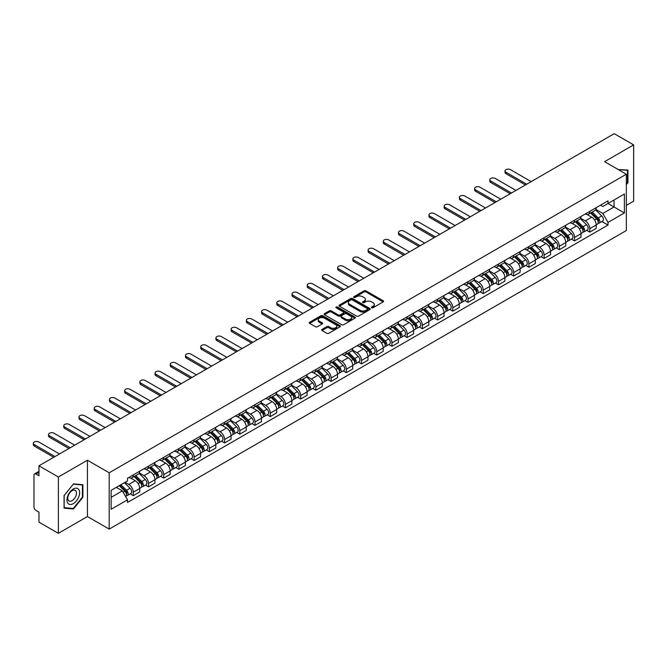 <?xml version="1.0" encoding="UTF-8"?>
<svg xmlns="http://www.w3.org/2000/svg" width="667" height="667" viewBox="0 0 667 667"><rect width="100%" height="100%" fill="white"/><g stroke="black" fill="none" stroke-linecap="round" stroke-linejoin="round"><path stroke-width="1" d="M371.694 307.754A0.95 0.55 0 0 0 373.028 307.754L383.2 301.876A1.351 0.784 0 0 0 383.6 301.326A1.351 0.784 0 0 0 383.2 300.775L365.966 290.829A1.351 0.784 0 0 0 364.057 290.829L353.885 296.698A0.95 0.55 0 0 0 355.219 297.474L356.537 296.715A4.335 2.501 0 0 1 362.665 296.715L364.107 297.54A4.335 2.501 0 0 1 365.374 299.308A4.335 2.501 0 0 1 364.107 301.075L362.79 301.834A0.95 0.55 0 0 0 364.124 302.61L365.441 301.851A4.335 2.501 0 0 1 371.569 301.851L373.003 302.685A4.335 2.501 0 0 1 374.279 304.452A4.335 2.501 0 0 1 373.003 306.22L371.694 306.978A0.95 0.55 0 0 0 371.694 307.754L371.694 306.978M322.028 329.406A1.351 0.784 0 0 0 321.627 329.957A1.351 0.784 0 0 0 322.028 330.515L326.863 333.3A1.351 0.784 0 0 0 328.773 333.3L340.07 326.78A1.351 0.784 0 0 0 340.47 326.23A1.351 0.784 0 0 0 340.07 325.679L322.836 315.724A1.351 0.784 0 0 0 320.927 315.724L309.63 322.253A1.351 0.784 0 0 0 309.23 322.803A1.351 0.784 0 0 0 309.63 323.353L315.466 326.73A1.351 0.784 0 0 0 317.384 326.73L322.219 323.937A1.351 0.784 0 0 0 322.611 323.378A1.351 0.784 0 0 0 322.219 322.828L319.318 321.161A3.618 2.093 0 0 1 318.259 319.676A3.618 2.093 0 0 1 320.493 317.75A3.618 2.093 0 0 1 324.445 318.201L335.784 324.754A3.618 2.093 0 0 1 336.852 326.23A3.618 2.093 0 0 1 334.609 328.164A3.618 2.093 0 0 1 330.665 327.705L328.773 326.613A1.351 0.784 0 0 0 326.863 326.613L322.028 329.406L322.028 330.515M109.188 472.786L87.435 460.23L58.371 477.013L38.961 465.808L614.24 133.675L633.65 144.881L604.585 161.664L626.338 174.22L109.188 472.786L109.188 529.106L626.338 230.532L626.338 174.22M356.637 316.116A1.351 0.784 0 0 0 358.554 316.116L369.851 309.588A1.351 0.784 0 0 0 370.243 309.038A1.351 0.784 0 0 0 369.851 308.488L352.618 298.533A1.351 0.784 0 0 0 350.7 298.533L339.403 305.061A1.351 0.784 0 0 0 339.003 305.611A1.351 0.784 0 0 0 339.403 306.161L356.637 316.116M336.476 307.954A0.95 0.55 0 0 1 337.435 308.087L337.435 306.962L354.961 317.083A1.351 0.784 0 0 1 355.353 317.634A1.351 0.784 0 0 1 354.961 318.184L343.663 324.712A1.351 0.784 0 0 1 341.746 324.712L324.512 314.757L324.512 313.657A1.351 0.784 0 0 0 324.12 314.207A1.351 0.784 0 0 0 324.512 314.757M324.512 313.657L329.348 310.864A1.351 0.784 0 0 1 331.266 310.864L338.252 314.899A1.351 0.784 0 0 0 340.17 314.899L343.372 313.048A1.351 0.784 0 0 0 343.772 312.49A1.351 0.784 0 0 0 343.372 311.939L336.101 307.737A0.95 0.55 0 0 1 337.435 306.962M58.371 477.013L58.371 533.325L38.961 522.119L38.961 512.156L35.935 510.405A2.76 1.592 -120 0 1 33.984 507.028L33.984 475.154A2.76 1.592 -120 0 1 34.559 473.895L38.961 471.352M626.338 205.419L633.65 201.192L633.65 144.881M58.371 533.325L87.435 516.55L109.188 529.106M38.961 465.808L38.961 475.771L35.935 474.029A2.76 1.592 -120 0 0 34.559 473.895M589.761 211.389A6.345 3.66 60 0 1 588.444 214.232L594.881 210.514A6.345 3.66 -120 0 0 596.198 207.67M580.623 218.217L585.267 220.902A6.345 3.66 60 0 1 589.761 228.673L596.198 224.954A6.345 3.66 -120 0 0 591.712 217.184L587.102 214.524M596.198 224.954L596.198 228.389L589.761 232.108L586.668 230.323M588.444 214.232A6.345 3.66 60 0 1 585.318 213.949M589.761 228.673L589.761 232.108M574.545 220.168A6.345 3.66 60 0 1 573.228 223.02L579.665 219.301A6.345 3.66 -120 0 0 580.982 216.45M571.452 239.111L574.545 240.895L580.982 237.177L580.982 233.742A6.345 3.66 -120 0 0 576.496 225.971L571.886 223.312M573.228 223.02A6.345 3.66 60 0 1 570.102 222.728M565.408 227.005L570.052 229.69A6.345 3.66 60 0 1 574.545 237.46L574.545 240.895M559.33 228.956A6.345 3.66 60 0 1 558.012 231.799L564.449 228.089A6.345 3.66 -120 0 0 565.766 225.238M556.236 247.899L559.33 249.675L565.766 245.965L565.766 242.53A6.345 3.66 -120 0 0 561.281 234.759L556.67 232.091M558.012 231.799A6.345 3.66 60 0 1 554.886 231.516M550.192 235.785L554.836 238.469A6.345 3.66 60 0 1 559.33 246.24L559.33 249.675M544.114 237.744A6.345 3.66 60 0 1 542.796 240.587L549.233 236.868A6.345 3.66 -120 0 0 550.55 234.025M541.02 256.678L544.114 258.462L550.55 254.744L550.55 251.309A6.345 3.66 -120 0 0 546.065 243.538L541.454 240.879M542.796 240.587A6.345 3.66 60 0 1 539.67 240.303M534.976 244.572L539.62 247.257A6.345 3.66 60 0 1 544.114 255.027L544.114 258.462M528.898 246.523A6.345 3.66 60 0 1 527.58 249.375L534.017 245.656A6.345 3.66 -120 0 0 535.334 242.805M525.804 265.466L528.898 267.25L535.334 263.532L535.334 260.097A6.345 3.66 -120 0 0 530.849 252.326L526.238 249.666M527.58 249.375A6.345 3.66 60 0 1 524.454 249.083M519.76 253.36L524.404 256.045A6.345 3.66 60 0 1 528.898 263.815L528.898 267.25M513.682 255.311A6.345 3.66 60 0 1 512.364 258.154L518.801 254.444A6.345 3.66 -120 0 0 520.118 251.592M510.588 274.254L513.682 276.03L520.118 272.319L520.118 268.884A6.345 3.66 -120 0 0 515.633 261.105L511.022 258.446M512.364 258.154A6.345 3.66 60 0 1 509.238 257.871M504.544 262.139L509.188 264.824A6.345 3.66 60 0 1 513.682 272.595L513.682 276.03M498.466 264.09A6.345 3.66 60 0 1 497.148 266.942L503.585 263.223A6.345 3.66 -120 0 0 504.902 260.38M495.373 283.033L498.466 284.817L504.902 281.099L504.902 277.664A6.345 3.66 -120 0 0 500.417 269.893L495.806 267.234M497.148 266.942A6.345 3.66 60 0 1 494.022 266.658M489.328 270.927L493.972 273.612A6.345 3.66 60 0 1 498.466 281.382L498.466 284.817M483.25 272.878A6.345 3.66 60 0 1 481.933 275.729L488.369 272.011A6.345 3.66 -120 0 0 489.686 269.16M480.157 291.821L483.25 293.605L489.686 289.887L489.686 286.451A6.345 3.66 -120 0 0 485.201 278.681L480.59 276.021M481.933 275.729A6.345 3.66 60 0 1 478.806 275.438M474.112 279.715L478.756 282.399A6.345 3.66 60 0 1 483.25 290.17L483.25 293.605M468.034 281.666A6.345 3.66 60 0 1 466.717 284.509L473.153 280.799A6.345 3.66 -120 0 0 474.47 277.947M464.941 300.609L468.034 302.384L474.47 298.674L474.47 295.239A6.345 3.66 -120 0 0 469.985 287.46L465.374 284.801M466.717 284.509A6.345 3.66 60 0 1 463.59 284.225M458.896 288.494L463.54 291.179A6.345 3.66 60 0 1 468.034 298.949L468.034 302.384M452.818 290.445A6.345 3.66 60 0 1 451.501 293.297L457.937 289.578A6.345 3.66 -120 0 0 459.255 286.735M449.725 309.388L452.818 311.172L459.255 307.454L459.255 304.019A6.345 3.66 -120 0 0 454.769 296.248L450.158 293.588M451.501 293.297A6.345 3.66 60 0 1 448.374 293.013M443.68 297.282L448.324 299.967A6.345 3.66 60 0 1 452.818 307.737L452.818 311.172M437.602 299.233A6.345 3.66 60 0 1 436.285 302.084L442.721 298.366A6.345 3.66 -120 0 0 444.039 295.514M434.509 318.176L437.602 319.96L444.039 316.241L444.039 312.806A6.345 3.66 -120 0 0 439.553 305.036L434.942 302.376M436.285 302.084A6.345 3.66 60 0 1 433.158 301.792M428.464 306.07L433.108 308.754A6.345 3.66 60 0 1 437.602 316.525L437.602 319.96M422.386 308.021A6.345 3.66 60 0 1 421.069 310.864L427.505 307.153A6.345 3.66 -120 0 0 428.823 304.302M419.293 326.963L422.386 328.739L428.823 325.029L428.823 321.594A6.345 3.66 -120 0 0 424.337 313.815L419.726 311.155M421.069 310.864A6.345 3.66 60 0 1 417.942 310.58M413.248 314.849L417.892 317.534A6.345 3.66 60 0 1 422.386 325.304L422.386 328.739M407.17 316.8A6.345 3.66 60 0 1 405.853 319.651L412.289 315.933A6.345 3.66 -120 0 0 413.607 313.09M404.077 335.743L407.17 337.527L413.607 333.808L413.607 330.373A6.345 3.66 -120 0 0 409.121 322.603L404.51 319.943M405.853 319.651A6.345 3.66 60 0 1 402.726 319.368M398.032 323.637L402.676 326.321A6.345 3.66 60 0 1 407.17 334.092L407.17 337.527M391.954 325.588A6.345 3.66 60 0 1 390.637 328.439L397.073 324.721A6.345 3.66 -120 0 0 398.391 321.869M388.861 344.531L391.954 346.315L398.391 342.596L398.391 339.161A6.345 3.66 -120 0 0 393.905 331.391L389.295 328.731M390.637 328.439A6.345 3.66 60 0 1 387.51 328.147M382.816 332.424L387.46 335.109A6.345 3.66 60 0 1 391.954 342.88L391.954 346.315M376.738 334.375A6.345 3.66 60 0 1 375.421 337.219L381.858 333.508A6.345 3.66 -120 0 0 383.175 330.657M373.645 353.318L376.738 355.094L383.175 351.376L383.175 347.941A6.345 3.66 -120 0 0 378.689 340.17L374.079 337.51M375.421 337.219A6.345 3.66 60 0 1 372.294 336.935M367.6 341.204L372.244 343.889A6.345 3.66 60 0 1 376.738 351.659L376.738 355.094M361.522 343.155A6.345 3.66 60 0 1 360.205 346.006L366.642 342.288A6.345 3.66 -120 0 0 367.959 339.445M358.429 362.098L361.522 363.882L367.959 360.163L367.959 356.728A6.345 3.66 -120 0 0 363.473 348.958L358.863 346.298M360.205 346.006A6.345 3.66 60 0 1 357.078 345.723M352.384 349.992L357.028 352.676A6.345 3.66 60 0 1 361.522 360.447L361.522 363.882M346.306 351.943A6.345 3.66 60 0 1 344.989 354.794L351.426 351.075A6.345 3.66 -120 0 0 352.743 348.224M343.213 370.885L346.306 372.67L352.743 368.951L352.743 365.516A6.345 3.66 -120 0 0 348.257 357.745L343.647 355.086M344.989 354.794A6.345 3.66 60 0 1 341.863 354.502M337.168 358.771L341.812 361.456A6.345 3.66 60 0 1 346.306 369.235L346.306 372.67M331.09 360.73A6.345 3.66 60 0 1 329.773 363.573L336.21 359.855A6.345 3.66 -120 0 0 337.527 357.012M327.997 379.665L331.09 381.449L337.527 377.73L337.527 374.295A6.345 3.66 -120 0 0 333.041 366.525L328.431 363.865M329.773 363.573A6.345 3.66 60 0 1 326.647 363.29M321.953 367.559L326.597 370.243A6.345 3.66 60 0 1 331.09 378.014L331.09 381.449M315.875 369.51A6.345 3.66 60 0 1 314.557 372.361L320.994 368.643A6.345 3.66 -120 0 0 322.311 365.799M312.781 388.452L315.875 390.237L322.311 386.518L322.311 383.083A6.345 3.66 -120 0 0 317.825 375.313L313.215 372.653M314.557 372.361A6.345 3.66 60 0 1 311.431 372.078M306.737 376.346L311.381 379.031A6.345 3.66 60 0 1 315.875 386.802L315.875 390.237M300.659 378.297A6.345 3.66 60 0 1 299.341 381.149L305.778 377.43A6.345 3.66 -120 0 0 307.095 374.579M297.565 397.24L300.659 399.024L307.095 395.306L307.095 391.871A6.345 3.66 -120 0 0 302.61 384.1L297.999 381.441M299.341 381.149A6.345 3.66 60 0 1 296.215 380.857M291.521 385.126L296.165 387.81A6.345 3.66 60 0 1 300.659 395.589L300.659 399.024M285.443 387.085A6.345 3.66 60 0 1 284.125 389.928L290.562 386.21A6.345 3.66 -120 0 0 291.879 383.367M282.349 406.02L285.443 407.804L291.879 404.085L291.879 400.65A6.345 3.66 -120 0 0 287.394 392.88L282.783 390.22M284.125 389.928A6.345 3.66 60 0 1 280.999 389.645M276.305 393.914L280.949 396.598A6.345 3.66 60 0 1 285.443 404.369L285.443 407.804M270.227 395.865A6.345 3.66 60 0 1 268.909 398.716L275.346 394.997A6.345 3.66 -120 0 0 276.663 392.146M267.133 414.807L270.227 416.592L276.663 412.873L276.663 409.438A6.345 3.66 -120 0 0 272.178 401.667L267.567 399.008M268.909 398.716A6.345 3.66 60 0 1 265.783 398.432M261.089 402.701L265.733 405.386A6.345 3.66 60 0 1 270.227 413.156L270.227 416.592M255.011 404.652A6.345 3.66 60 0 1 253.693 407.504L260.13 403.785A6.345 3.66 -120 0 0 261.447 400.934M251.918 423.595L255.011 425.371L261.447 421.661L261.447 418.226A6.345 3.66 -120 0 0 256.962 410.455L252.351 407.795M253.693 407.504A6.345 3.66 60 0 1 250.567 407.212M245.873 411.481L250.517 414.165A6.345 3.66 60 0 1 255.011 421.936L255.011 425.371M239.795 413.44A6.345 3.66 60 0 1 238.478 416.283L244.914 412.565A6.345 3.66 -120 0 0 246.231 409.721M236.702 432.374L239.795 434.159L246.231 430.44L246.231 427.005A6.345 3.66 -120 0 0 241.746 419.235L237.135 416.575M238.478 416.283A6.345 3.66 60 0 1 235.351 416M230.657 420.268L235.301 422.953A6.345 3.66 60 0 1 239.795 430.724L239.795 434.159M224.579 422.219A6.345 3.66 60 0 1 223.262 425.071L229.698 421.352A6.345 3.66 -120 0 0 231.015 418.501M221.486 441.162L224.579 442.946L231.015 439.228L231.015 435.793A6.345 3.66 -120 0 0 226.53 428.022L221.919 425.363M223.262 425.071A6.345 3.66 60 0 1 220.135 424.787M215.441 429.056L220.085 431.741A6.345 3.66 60 0 1 224.579 439.511L224.579 442.946M209.363 431.007A6.345 3.66 60 0 1 208.046 433.85L214.482 430.14A6.345 3.66 -120 0 0 215.8 427.289M206.27 449.95L209.363 451.726L215.8 448.016L215.8 444.581A6.345 3.66 -120 0 0 211.314 436.81L206.703 434.142M208.046 433.85A6.345 3.66 60 0 1 204.919 433.567M200.225 437.835L204.869 440.52A6.345 3.66 60 0 1 209.363 448.291L209.363 451.726M194.147 439.795A6.345 3.66 60 0 1 192.83 442.638L199.266 438.919A6.345 3.66 -120 0 0 200.584 436.076M191.054 458.729L194.147 460.513L200.584 456.795L200.584 453.36A6.345 3.66 -120 0 0 196.098 445.589L191.487 442.93M192.83 442.638A6.345 3.66 60 0 1 189.703 442.354M185.009 446.623L189.653 449.308A6.345 3.66 60 0 1 194.147 457.078L194.147 460.513M178.931 448.574A6.345 3.66 60 0 1 177.614 451.426L184.05 447.707A6.345 3.66 -120 0 0 185.368 444.856M175.838 467.517L178.931 469.301L185.368 465.583L185.368 462.148A6.345 3.66 -120 0 0 180.882 454.377L176.271 451.717M177.614 451.426A6.345 3.66 60 0 1 174.487 451.134M169.793 455.411L174.437 458.096A6.345 3.66 60 0 1 178.931 465.866L178.931 469.301M163.715 457.362A6.345 3.66 60 0 1 162.398 460.205L168.834 456.495A6.345 3.66 -120 0 0 170.152 453.643M160.622 476.305L163.715 478.081L170.152 474.37L170.152 470.935A6.345 3.66 -120 0 0 165.666 463.165L161.055 460.497M162.398 460.205A6.345 3.66 60 0 1 159.271 459.922M154.577 464.19L159.221 466.875A6.345 3.66 60 0 1 163.715 474.646L163.715 478.081M148.499 466.141A6.345 3.66 60 0 1 147.182 468.993L153.618 465.274A6.345 3.66 -120 0 0 154.936 462.431M145.406 485.084L148.499 486.868L154.936 483.15L154.936 479.715A6.345 3.66 -120 0 0 150.45 471.944L145.84 469.285M147.182 468.993A6.345 3.66 60 0 1 144.055 468.709M139.361 472.978L144.005 475.663A6.345 3.66 60 0 1 148.499 483.433L148.499 486.868M133.283 474.929A6.345 3.66 60 0 1 131.966 477.78L138.403 474.062A6.345 3.66 -120 0 0 139.72 471.21M130.19 493.872L133.283 495.656L139.72 491.938L139.72 488.502A6.345 3.66 -120 0 0 135.234 480.732L130.624 478.072M131.966 477.78A6.345 3.66 60 0 1 128.839 477.489M125.088 482.308L128.789 484.45A6.345 3.66 60 0 1 133.283 492.221L133.283 495.656M600.533 205.161L602.826 206.487L624.387 194.039L614.049 200.008L614.049 206.995L602.826 213.465L595.839 209.43M111.139 497.34L122.353 490.87L127.522 499.825L111.139 509.28L111.139 490.362L127.522 480.899L127.522 478.256L607.996 200.85L607.996 203.502L624.387 212.965L607.996 222.419L602.826 213.465M624.387 194.039L624.387 212.965M127.522 499.825L127.522 502.468L607.996 225.071L607.996 222.419M626.338 184.609L627.947 182.608L627.947 170.052L618.259 169.551M87.435 460.23L87.435 516.55M64.074 508.154L73.487 508.988L82.9 497.282L82.9 484.734L73.487 483.892L64.074 495.598L64.074 508.154M122.353 490.87L116.308 487.377M601.884 221.544L607.996 225.071M627.455 182.324L627.947 182.608M72.495 508.421L73.487 508.988M82.416 496.998L82.9 497.282M372.069 307.887L373.003 307.345A4.335 2.501 0 0 0 374.279 305.578L374.279 304.452M365.374 299.308L365.374 300.433A4.335 2.501 0 0 1 364.107 302.201L363.165 302.743M383.183 301.893L365.966 291.954A1.351 0.784 0 0 0 364.057 291.954L354.26 297.607M369.826 309.605L352.618 299.658A1.351 0.784 0 0 0 350.7 299.658L339.42 306.178M367.45 309.421A0.95 0.55 0 0 0 367.45 308.654L352.326 299.917A0.95 0.55 0 0 0 350.984 299.917L349.6 300.717A4.335 2.501 0 0 0 348.332 302.485A4.335 2.501 0 0 0 349.6 304.26L359.938 310.23A4.335 2.501 0 0 0 366.066 310.23L367.45 309.421L367.45 310.555A0.95 0.55 0 0 0 367.734 310.163L367.734 309.038M348.332 302.485L348.332 303.61A4.335 2.501 0 0 0 349.6 305.386L349.6 304.26M367.45 310.555L366.066 311.356A4.335 2.501 0 0 1 359.938 311.356L349.6 305.386M324.529 314.766L329.348 311.989L329.348 310.864M343.772 312.49L343.772 313.615A1.351 0.784 0 0 1 343.372 314.174L340.17 316.025A1.351 0.784 0 0 1 338.252 316.025L331.266 311.989A1.351 0.784 0 0 0 329.348 311.989M337.435 308.087L354.944 318.192M345.506 319.084A3.618 2.093 0 0 0 349.45 319.535A3.618 2.093 0 0 0 351.692 317.609A3.618 2.093 0 0 0 350.625 316.125L346.632 313.815A1.351 0.784 0 0 0 344.714 313.815L341.512 315.674A1.351 0.784 0 0 0 341.112 316.225A1.351 0.784 0 0 0 341.512 316.775L345.506 319.084L345.506 320.21A3.618 2.093 0 0 0 349.45 320.66A3.618 2.093 0 0 0 351.692 318.734L351.692 317.609M341.112 316.225L341.112 317.35A1.351 0.784 0 0 0 341.512 317.901L341.512 316.775M345.506 320.21L341.512 317.901M336.852 326.23L336.852 327.355A3.618 2.093 0 0 1 334.609 329.29A3.618 2.093 0 0 1 330.665 328.831L328.773 327.739A1.351 0.784 0 0 0 326.863 327.739L322.044 330.524M318.259 319.676L318.259 320.802A3.618 2.093 0 0 0 319.318 322.286L319.318 321.161M322.219 322.828L322.219 323.937L319.318 322.286M340.053 326.788L322.836 316.85A1.351 0.784 0 0 0 320.927 316.85L309.646 323.362M590.578 212.998L596.573 218.918A3.452 1.993 60 0 1 597.482 224.087L596.198 224.829M591.771 214.182L594.314 215.649M531.182 181.624L510.463 169.66A3.177 1.834 -0 0 0 507.003 169.26A3.177 1.834 -0 0 0 505.044 170.952A3.177 1.834 -0 0 0 505.97 172.244L526.697 184.217M591.245 212.615L597.807 219.093A1.659 0.959 60 0 1 598.241 221.577A1.659 0.959 60 0 1 598.091 221.636M592.238 212.048L598.232 217.959A3.452 1.993 60 0 1 599.141 223.128A3.452 1.993 60 0 1 598.099 223.237M595.589 209.863L601.742 215.933A3.452 1.993 60 0 1 602.651 221.102L599.141 223.128M525.429 184.942L505.97 173.712A3.177 1.834 180 0 1 505.044 172.419L505.044 170.952M575.363 221.786L581.357 227.697A3.452 1.993 60 0 1 582.266 232.875L580.982 233.617M576.555 222.97L579.098 224.437M515.966 190.412L495.248 178.439A3.177 1.834 -0 0 0 491.787 178.047A3.177 1.834 -0 0 0 489.828 179.74A3.177 1.834 -0 0 0 490.754 181.032L511.481 192.996M576.03 221.402L582.591 227.881A1.659 0.959 60 0 1 583.025 230.357A1.659 0.959 60 0 1 582.875 230.423M577.022 220.827L583.016 226.747A3.452 1.993 60 0 1 583.925 231.916A3.452 1.993 60 0 1 582.883 232.024M580.373 218.651L586.526 224.712A3.452 1.993 60 0 1 587.435 229.89L583.925 231.916M510.213 193.73L490.754 182.5A3.177 1.834 180 0 1 489.828 181.199L489.828 179.74M560.147 230.574L566.141 236.485A3.452 1.993 60 0 1 567.05 241.654L565.766 242.396M561.339 231.749L563.882 233.217M500.75 199.191L480.032 187.227A3.177 1.834 -0 0 0 476.572 186.827A3.177 1.834 -0 0 0 474.612 188.519A3.177 1.834 -0 0 0 475.538 189.82L496.265 201.784M560.814 230.19L567.375 236.66A1.659 0.959 60 0 1 567.809 239.145A1.659 0.959 60 0 1 567.659 239.203M561.806 229.615L567.8 235.526A3.452 1.993 60 0 1 568.709 240.695A3.452 1.993 60 0 1 567.667 240.812M565.157 227.43L571.311 233.5A3.452 1.993 60 0 1 572.219 238.669L568.709 240.695M494.997 202.518L475.538 191.279A3.177 1.834 180 0 1 474.612 189.987L474.612 188.519M544.931 239.353L550.925 245.273A3.452 1.993 60 0 1 551.834 250.442L550.55 251.184M546.123 240.537L548.666 242.004M485.534 207.979L464.816 196.015A3.177 1.834 -0 0 0 461.356 195.614A3.177 1.834 -0 0 0 459.396 197.307A3.177 1.834 -0 0 0 460.322 198.599L481.049 210.572M545.598 238.969L552.159 245.448A1.659 0.959 60 0 1 552.593 247.932A1.659 0.959 60 0 1 552.443 247.991M546.59 238.402L552.584 244.314A3.452 1.993 60 0 1 553.493 249.483A3.452 1.993 60 0 1 552.451 249.591M549.942 236.218L556.095 242.288A3.452 1.993 60 0 1 557.003 247.457L553.493 249.483M479.781 211.297L460.322 200.067A3.177 1.834 180 0 1 459.396 198.774L459.396 197.307M618.276 169.568L627.455 170.31L627.455 182.466L626.338 183.859M626.855 169.96L627.455 170.31M78.781 489.495A8.963 5.178 120 0 0 70.127 491.821A8.963 5.178 120 0 0 67.801 503.16A8.963 5.178 120 0 0 76.463 500.842A8.963 5.178 120 0 0 78.781 489.495M75.896 490.987A6.136 3.543 120 0 0 75.213 490.345A6.136 3.543 120 0 0 69.501 493.213A6.136 3.543 120 0 0 68.384 500.342A6.136 3.543 120 0 0 69.068 500.975A6.136 3.543 120 0 0 74.779 498.116A6.136 3.543 120 0 0 75.896 490.987M73.295 508.487L64.174 507.67L64.174 495.514L73.295 484.167L82.416 484.984L82.416 497.14L73.295 508.487M81.808 484.634L82.416 484.984M529.715 248.141L535.709 254.052A3.452 1.993 60 0 1 536.618 259.221L535.334 259.972M530.907 249.325L533.45 250.784M470.318 216.767L449.6 204.794A3.177 1.834 -0 0 0 446.14 204.402A3.177 1.834 -0 0 0 444.18 206.095A3.177 1.834 -0 0 0 445.106 207.387L465.833 219.351M530.382 247.757L536.943 254.235A1.659 0.959 60 0 1 537.377 256.712A1.659 0.959 60 0 1 537.227 256.778M531.374 247.182L537.369 253.101A3.452 1.993 60 0 1 538.277 258.271A3.452 1.993 60 0 1 537.235 258.379M534.726 245.006L540.879 251.067A3.452 1.993 60 0 1 541.787 256.236L538.277 258.271M464.566 220.085L445.106 208.854A3.177 1.834 180 0 1 444.18 207.554L444.18 206.095M514.499 256.928L520.493 262.84A3.452 1.993 60 0 1 521.402 268.009L520.118 268.751M515.691 258.104L518.234 259.571M455.102 225.546L434.384 213.582A3.177 1.834 -0 0 0 430.924 213.182A3.177 1.834 -0 0 0 428.964 214.874A3.177 1.834 -0 0 0 429.89 216.175L450.617 228.139M515.166 256.545L521.727 263.015A1.659 0.959 60 0 1 522.161 265.499A1.659 0.959 60 0 1 522.011 265.558M516.158 255.97L522.153 261.881A3.452 1.993 60 0 1 523.061 267.05A3.452 1.993 60 0 1 522.019 267.167M519.51 253.785L525.663 259.855A3.452 1.993 60 0 1 526.571 265.024L523.061 267.05M449.35 228.873L429.89 217.634A3.177 1.834 180 0 1 428.964 216.341L428.964 214.874M499.283 265.708L505.278 271.627A3.452 1.993 60 0 1 506.186 276.797L504.902 277.539M500.475 266.892L503.018 268.359M439.887 234.334L419.168 222.369A3.177 1.834 -0 0 0 415.708 221.969A3.177 1.834 -0 0 0 413.748 223.662A3.177 1.834 -0 0 0 414.674 224.954L435.401 236.927M499.95 265.324L506.511 271.803A1.659 0.959 60 0 1 506.945 274.287A1.659 0.959 60 0 1 506.795 274.345M500.942 264.757L506.937 270.669A3.452 1.993 60 0 1 507.845 275.838A3.452 1.993 60 0 1 506.803 275.946M504.294 262.573L510.447 268.643A3.452 1.993 60 0 1 511.356 273.812L507.845 275.838M434.134 237.652L414.674 226.421A3.177 1.834 180 0 1 413.748 225.129L413.748 223.662M484.067 274.496L490.062 280.407A3.452 1.993 60 0 1 490.97 285.576L489.686 286.326M485.259 275.671L487.802 277.138M424.671 243.122L403.952 231.149A3.177 1.834 -0 0 0 400.492 230.757A3.177 1.834 -0 0 0 398.532 232.45A3.177 1.834 -0 0 0 399.458 233.742L420.185 245.706M484.734 274.112L491.296 280.59A1.659 0.959 60 0 1 491.729 283.066A1.659 0.959 60 0 1 491.579 283.133M485.726 273.537L491.721 279.448A3.452 1.993 60 0 1 492.63 284.626A3.452 1.993 60 0 1 491.587 284.734M489.078 271.352L495.231 277.422A3.452 1.993 60 0 1 496.14 282.591L492.63 284.626M418.918 246.44L399.458 235.209A3.177 1.834 180 0 1 398.532 233.909L398.532 232.45M468.851 283.283L474.846 289.195A3.452 1.993 60 0 1 475.754 294.364L474.47 295.106M470.043 284.459L472.586 285.926M409.455 251.901L388.736 239.937A3.177 1.834 -0 0 0 385.276 239.536A3.177 1.834 -0 0 0 383.317 241.229A3.177 1.834 -0 0 0 384.242 242.53L404.969 254.494M469.518 282.9L476.08 289.37A1.659 0.959 60 0 1 476.513 291.854A1.659 0.959 60 0 1 476.363 291.913M470.51 282.324L476.505 288.236A3.452 1.993 60 0 1 477.414 293.405A3.452 1.993 60 0 1 476.371 293.522M473.862 280.14L480.015 286.21A3.452 1.993 60 0 1 480.924 291.379L477.414 293.405M403.702 255.228L384.242 243.989A3.177 1.834 180 0 1 383.317 242.696L383.317 241.229M453.635 292.063L459.63 297.982A3.452 1.993 60 0 1 460.538 303.151L459.255 303.894M454.827 293.247L457.37 294.714M394.239 260.689L373.52 248.724A3.177 1.834 -0 0 0 370.06 248.324A3.177 1.834 -0 0 0 368.101 250.017A3.177 1.834 -0 0 0 369.026 251.309L389.753 263.282M454.302 291.679L460.864 298.157A1.659 0.959 60 0 1 461.297 300.642A1.659 0.959 60 0 1 461.147 300.7M455.294 291.112L461.289 297.023A3.452 1.993 60 0 1 462.198 302.193A3.452 1.993 60 0 1 461.155 302.301M458.646 288.928L464.799 294.997A3.452 1.993 60 0 1 465.708 300.167L462.198 302.193M388.486 264.007L369.026 252.776A3.177 1.834 180 0 1 368.101 251.484L368.101 250.017M438.419 300.85L444.414 306.762A3.452 1.993 60 0 1 445.323 311.931L444.039 312.673M439.611 302.026L442.154 303.493M379.023 269.468L358.304 257.504A3.177 1.834 -0 0 0 354.844 257.112A3.177 1.834 -0 0 0 352.885 258.804A3.177 1.834 -0 0 0 353.81 260.097L374.537 272.061M439.086 300.467L445.648 306.945A1.659 0.959 60 0 1 446.081 309.421A1.659 0.959 60 0 1 445.931 309.48M440.078 299.892L446.073 305.803A3.452 1.993 60 0 1 446.982 310.98A3.452 1.993 60 0 1 445.94 311.089M443.43 297.707L449.583 303.777A3.452 1.993 60 0 1 450.492 308.946L446.982 310.98M373.27 272.795L353.81 261.564A3.177 1.834 180 0 1 352.885 260.263L352.885 258.804M423.203 309.638L429.198 315.549A3.452 1.993 60 0 1 430.107 320.719L428.823 321.461M424.395 310.814L426.938 312.281M363.807 278.256L343.088 266.291A3.177 1.834 -0 0 0 339.628 265.891A3.177 1.834 -0 0 0 337.669 267.584A3.177 1.834 -0 0 0 338.594 268.884L359.321 280.849M423.87 309.255L430.432 315.724A1.659 0.959 60 0 1 430.865 318.209A1.659 0.959 60 0 1 430.715 318.267M424.862 308.679L430.857 314.591A3.452 1.993 60 0 1 431.766 319.76A3.452 1.993 60 0 1 430.724 319.877M428.214 306.495L434.367 312.565A3.452 1.993 60 0 1 435.276 317.734L431.766 319.76M358.054 281.582L338.594 270.343A3.177 1.834 180 0 1 337.669 269.051L337.669 267.584M407.987 318.417L413.982 324.337A3.452 1.993 60 0 1 414.891 329.506L413.607 330.248M409.179 319.601L411.722 321.069M348.591 287.043L327.872 275.079A3.177 1.834 -0 0 0 324.412 274.679A3.177 1.834 -0 0 0 322.453 276.371A3.177 1.834 -0 0 0 323.378 277.664L344.105 289.628M408.654 318.034L415.216 324.512A1.659 0.959 60 0 1 415.649 326.997A1.659 0.959 60 0 1 415.499 327.055M409.646 317.459L415.641 323.378A3.452 1.993 60 0 1 416.55 328.548A3.452 1.993 60 0 1 415.508 328.656M412.998 315.283L419.151 321.352A3.452 1.993 60 0 1 420.06 326.522L416.55 328.548M342.838 290.362L323.378 279.131A3.177 1.834 180 0 1 322.453 277.839L322.453 276.371M392.771 327.205L398.766 333.116A3.452 1.993 60 0 1 399.675 338.286L398.391 339.028M393.964 328.381L396.506 329.848M333.375 295.823L312.656 283.859A3.177 1.834 -0 0 0 309.196 283.467A3.177 1.834 -0 0 0 307.237 285.159A3.177 1.834 -0 0 0 308.162 286.451L328.889 298.416M393.438 326.822L400 333.3A1.659 0.959 60 0 1 400.433 335.776A1.659 0.959 60 0 1 400.283 335.834M394.43 326.246L400.425 332.158A3.452 1.993 60 0 1 401.334 337.335A3.452 1.993 60 0 1 400.292 337.444M397.782 324.062L403.935 330.132A3.452 1.993 60 0 1 404.844 335.301L401.334 337.335M327.622 299.149L308.162 287.919A3.177 1.834 180 0 1 307.237 286.618L307.237 285.159M377.555 335.993L383.55 341.904A3.452 1.993 60 0 1 384.459 347.073L383.175 347.815M378.748 337.168L381.291 338.636M318.159 304.611L297.44 292.646A3.177 1.834 -0 0 0 293.98 292.246A3.177 1.834 -0 0 0 292.021 293.939A3.177 1.834 -0 0 0 292.946 295.239L313.673 307.204M378.222 335.609L384.784 342.079A1.659 0.959 60 0 1 385.218 344.564A1.659 0.959 60 0 1 385.067 344.622M379.215 335.034L385.209 340.945A3.452 1.993 60 0 1 386.118 346.115A3.452 1.993 60 0 1 385.076 346.223M382.566 332.85L388.719 338.919A3.452 1.993 60 0 1 389.628 344.089L386.118 346.115M312.406 307.937L292.946 296.698A3.177 1.834 180 0 1 292.021 295.406L292.021 293.939M362.339 344.772L368.334 350.692A3.452 1.993 60 0 1 369.243 355.861L367.959 356.603M363.532 345.956L366.075 347.424M302.943 313.398L282.224 301.434A3.177 1.834 -0 0 0 278.764 301.034A3.177 1.834 -0 0 0 276.805 302.726A3.177 1.834 -0 0 0 277.73 304.019L298.457 315.983M363.006 344.389L369.568 350.867A1.659 0.959 60 0 1 370.002 353.352A1.659 0.959 60 0 1 369.851 353.41M363.999 343.813L369.993 349.733A3.452 1.993 60 0 1 370.902 354.902A3.452 1.993 60 0 1 369.86 355.011M367.35 341.637L373.503 347.707A3.452 1.993 60 0 1 374.412 352.876L370.902 354.902M297.19 316.717L277.73 305.486A3.177 1.834 180 0 1 276.805 304.185L276.805 302.726M347.123 353.56L353.118 359.471A3.452 1.993 60 0 1 354.027 364.641L352.743 365.383M348.316 354.736L350.859 356.203M287.727 322.178L267.008 310.213A3.177 1.834 -0 0 0 263.548 309.822A3.177 1.834 -0 0 0 261.589 311.514A3.177 1.834 -0 0 0 262.515 312.806L283.242 324.771M347.79 353.177L354.352 359.655A1.659 0.959 60 0 1 354.786 362.131A1.659 0.959 60 0 1 354.636 362.189M348.783 352.601L354.777 358.512A3.452 1.993 60 0 1 355.686 363.682A3.452 1.993 60 0 1 354.644 363.798M352.134 350.417L358.287 356.486A3.452 1.993 60 0 1 359.196 361.656L355.686 363.682M281.974 325.504L262.515 314.265A3.177 1.834 180 0 1 261.589 312.973L261.589 311.514M331.908 362.348L337.902 368.259A3.452 1.993 60 0 1 338.811 373.428L337.527 374.17M333.1 363.523L335.643 364.991M272.511 330.965L251.792 319.001A3.177 1.834 -0 0 0 248.332 318.601A3.177 1.834 -0 0 0 246.373 320.293A3.177 1.834 -0 0 0 247.299 321.594L268.026 333.558M332.575 361.964L339.136 368.434A1.659 0.959 60 0 1 339.57 370.919A1.659 0.959 60 0 1 339.42 370.977M333.567 361.389L339.561 367.3A3.452 1.993 60 0 1 340.47 372.469A3.452 1.993 60 0 1 339.428 372.578M336.918 359.205L343.071 365.274A3.452 1.993 60 0 1 343.98 370.443L340.47 372.469M266.758 334.292L247.299 323.053A3.177 1.834 180 0 1 246.373 321.761L246.373 320.293M316.692 371.127L322.686 377.038A3.452 1.993 60 0 1 323.595 382.216L322.311 382.958M317.884 372.311L320.427 373.778M257.295 339.753L236.577 327.78A3.177 1.834 -0 0 0 233.117 327.389A3.177 1.834 -0 0 0 231.157 329.081A3.177 1.834 -0 0 0 232.083 330.373L252.81 342.338M317.359 370.744L323.92 377.222A1.659 0.959 60 0 1 324.354 379.706A1.659 0.959 60 0 1 324.204 379.765M318.351 370.168L324.345 376.088A3.452 1.993 60 0 1 325.254 381.257A3.452 1.993 60 0 1 324.212 381.366M321.702 367.992L327.856 374.062A3.452 1.993 60 0 1 328.764 379.231L325.254 381.257M251.542 343.071L232.083 331.841A3.177 1.834 180 0 1 231.157 330.54L231.157 329.081M301.476 379.915L307.47 385.826A3.452 1.993 60 0 1 308.379 390.995L307.095 391.737M302.668 381.09L305.211 382.558M242.079 348.533L221.361 336.568A3.177 1.834 -0 0 0 217.901 336.168A3.177 1.834 -0 0 0 215.941 337.861A3.177 1.834 -0 0 0 216.867 339.161L237.594 351.125M302.143 379.531L308.704 386.01A1.659 0.959 60 0 1 309.138 388.486A1.659 0.959 60 0 1 308.988 388.544M303.135 378.956L309.129 384.867A3.452 1.993 60 0 1 310.038 390.037A3.452 1.993 60 0 1 308.996 390.153M306.487 376.772L312.64 382.841A3.452 1.993 60 0 1 313.548 388.011L310.038 390.037M236.326 351.859L216.867 340.62A3.177 1.834 180 0 1 215.941 339.328L215.941 337.861M286.26 388.703L292.254 394.614A3.452 1.993 60 0 1 293.163 399.783L291.879 400.525M287.452 389.878L289.995 391.346M226.863 357.32L206.145 345.356A3.177 1.834 -0 0 0 202.685 344.956A3.177 1.834 -0 0 0 200.725 346.648A3.177 1.834 -0 0 0 201.651 347.941L222.378 359.913M286.927 388.311L293.488 394.789A1.659 0.959 60 0 1 293.922 397.274A1.659 0.959 60 0 1 293.772 397.332M287.919 387.744L293.914 393.655A3.452 1.993 60 0 1 294.822 398.824A3.452 1.993 60 0 1 293.78 398.933M291.271 385.559L297.424 391.629A3.452 1.993 60 0 1 298.332 396.798L294.822 398.824M221.111 360.647L201.651 349.408A3.177 1.834 180 0 1 200.725 348.116L200.725 346.648M271.044 397.482L277.038 403.393A3.452 1.993 60 0 1 277.947 408.571L276.663 409.313M272.236 398.666L274.779 400.133M211.647 366.108L190.929 354.135A3.177 1.834 -0 0 0 187.469 353.743A3.177 1.834 -0 0 0 185.509 355.436A3.177 1.834 -0 0 0 186.435 356.728L207.162 368.693M271.711 397.098L278.272 403.577A1.659 0.959 60 0 1 278.706 406.053A1.659 0.959 60 0 1 278.556 406.12M272.703 396.523L278.698 402.443A3.452 1.993 60 0 1 279.606 407.612A3.452 1.993 60 0 1 278.564 407.72M276.055 394.347L282.208 400.408A3.452 1.993 60 0 1 283.116 405.586L279.606 407.612M205.895 369.426L186.435 358.196A3.177 1.834 180 0 1 185.509 356.895L185.509 355.436M255.828 406.27L261.823 412.181A3.452 1.993 60 0 1 262.731 417.35L261.447 418.092M257.02 407.445L259.563 408.913M196.431 374.887L175.713 362.923A3.177 1.834 -0 0 0 172.253 362.523A3.177 1.834 -0 0 0 170.293 364.215A3.177 1.834 -0 0 0 171.219 365.516L191.946 377.48M256.495 405.886L263.056 412.356A1.659 0.959 60 0 1 263.49 414.841A1.659 0.959 60 0 1 263.34 414.899M257.487 405.311L263.482 411.222A3.452 1.993 60 0 1 264.39 416.391A3.452 1.993 60 0 1 263.348 416.508M260.839 403.126L266.992 409.196A3.452 1.993 60 0 1 267.901 414.365L264.39 416.391M190.679 378.214L171.219 366.975A3.177 1.834 180 0 1 170.293 365.683L170.293 364.215M240.612 415.049L246.607 420.969A3.452 1.993 60 0 1 247.515 426.138L246.231 426.88M241.804 416.233L244.347 417.7M181.216 383.675L160.497 371.711A3.177 1.834 -0 0 0 157.037 371.311A3.177 1.834 -0 0 0 155.077 373.003A3.177 1.834 -0 0 0 156.003 374.295L176.73 386.268M241.279 414.666L247.841 421.144A1.659 0.959 60 0 1 248.274 423.628A1.659 0.959 60 0 1 248.124 423.687M242.271 414.099L248.266 420.01A3.452 1.993 60 0 1 249.175 425.179A3.452 1.993 60 0 1 248.132 425.288M245.623 411.914L251.776 417.984A3.452 1.993 60 0 1 252.685 423.153L249.175 425.179M175.463 386.993L156.003 375.763A3.177 1.834 180 0 1 155.077 374.47L155.077 373.003M225.396 423.837L231.391 429.748A3.452 1.993 60 0 1 232.299 434.926L231.015 435.668M226.588 425.021L229.131 426.488M166 392.463L145.281 380.49A3.177 1.834 -0 0 0 141.821 380.098A3.177 1.834 -0 0 0 139.862 381.791A3.177 1.834 -0 0 0 140.787 383.083L161.514 395.047M226.063 423.453L232.625 429.932A1.659 0.959 60 0 1 233.058 432.408A1.659 0.959 60 0 1 232.908 432.474M227.055 422.878L233.05 428.798A3.452 1.993 60 0 1 233.959 433.967A3.452 1.993 60 0 1 232.916 434.075M230.407 420.702L236.56 426.763A3.452 1.993 60 0 1 237.469 431.941L233.959 433.967M160.247 395.781L140.787 384.551A3.177 1.834 180 0 1 139.862 383.25L139.862 381.791M210.18 432.625L216.175 438.536A3.452 1.993 60 0 1 217.083 443.705L215.8 444.447M211.372 433.8L213.915 435.268M150.784 401.242L130.065 389.278A3.177 1.834 -0 0 0 126.605 388.878A3.177 1.834 -0 0 0 124.646 390.57A3.177 1.834 -0 0 0 125.571 391.871L146.298 403.835M210.847 432.241L217.409 438.711A1.659 0.959 60 0 1 217.842 441.195A1.659 0.959 60 0 1 217.692 441.254M211.839 431.666L217.834 437.577A3.452 1.993 60 0 1 218.743 442.746A3.452 1.993 60 0 1 217.7 442.863M215.191 429.481L221.344 435.551A3.452 1.993 60 0 1 222.253 440.72L218.743 442.746M145.031 404.569L125.571 393.33A3.177 1.834 180 0 1 124.646 392.038L124.646 390.57M194.964 441.404L200.959 447.324A3.452 1.993 60 0 1 201.868 452.493L200.584 453.235M196.156 442.588L198.699 444.055M135.576 410.03L114.849 398.066A3.177 1.834 -0 0 0 111.389 397.665A3.177 1.834 -0 0 0 109.43 399.358A3.177 1.834 -0 0 0 110.355 400.65L131.082 412.623M195.631 441.02L202.193 447.499A1.659 0.959 60 0 1 202.626 449.983A1.659 0.959 60 0 1 202.476 450.042M196.623 440.453L202.618 446.365A3.452 1.993 60 0 1 203.527 451.534A3.452 1.993 60 0 1 202.485 451.642M199.975 438.269L206.128 444.339A3.452 1.993 60 0 1 207.037 449.508L203.527 451.534M129.815 413.348L110.355 402.118A3.177 1.834 180 0 1 109.43 400.825L109.43 399.358M179.748 450.192L185.743 456.103A3.452 1.993 60 0 1 186.652 461.272L185.368 462.023M180.94 451.376L183.483 452.843M120.36 418.818L99.633 406.845A3.177 1.834 -0 0 0 96.173 406.453A3.177 1.834 -0 0 0 94.214 408.146A3.177 1.834 -0 0 0 95.139 409.438L115.866 421.402M180.415 449.808L186.977 456.286A1.659 0.959 60 0 1 187.41 458.763A1.659 0.959 60 0 1 187.26 458.829M181.407 449.233L187.402 455.152A3.452 1.993 60 0 1 188.311 460.322A3.452 1.993 60 0 1 187.269 460.43M184.759 447.057L190.912 453.118A3.452 1.993 60 0 1 191.821 458.296L188.311 460.322M114.599 422.136L95.139 410.905A3.177 1.834 180 0 1 94.214 409.605L94.214 408.146M164.532 458.979L170.527 464.891A3.452 1.993 60 0 1 171.436 470.06L170.152 470.802M165.724 460.155L168.267 461.622M105.144 427.597L84.417 415.633A3.177 1.834 -0 0 0 80.957 415.233A3.177 1.834 -0 0 0 78.998 416.925A3.177 1.834 -0 0 0 79.923 418.226L100.65 430.19M165.199 458.596L171.761 465.066A1.659 0.959 60 0 1 172.194 467.55A1.659 0.959 60 0 1 172.044 467.609M166.191 458.021L172.186 463.932A3.452 1.993 60 0 1 173.095 469.101A3.452 1.993 60 0 1 172.053 469.218M169.543 455.836L175.696 461.906A3.452 1.993 60 0 1 176.605 467.075L173.095 469.101M99.383 430.924L79.923 419.685A3.177 1.834 180 0 1 78.998 418.392L78.998 416.925M149.316 467.759L155.311 473.678A3.452 1.993 60 0 1 156.22 478.848L154.936 479.59M150.509 468.943L153.051 470.41M89.928 436.385L69.201 424.42A3.177 1.834 -0 0 0 65.741 424.02A3.177 1.834 -0 0 0 63.782 425.713A3.177 1.834 -0 0 0 64.707 427.005L85.434 438.978M149.983 467.375L156.545 473.853A1.659 0.959 60 0 1 156.978 476.338A1.659 0.959 60 0 1 156.828 476.396M150.975 466.808L156.97 472.72A3.452 1.993 60 0 1 157.879 477.889A3.452 1.993 60 0 1 156.837 477.997M154.327 464.624L160.48 470.694A3.452 1.993 60 0 1 161.389 475.863L157.879 477.889M84.167 439.703L64.707 428.472A3.177 1.834 180 0 1 63.782 427.18L63.782 425.713M134.1 476.546L140.095 482.458A3.452 1.993 60 0 1 141.004 487.627L139.72 488.377M135.293 477.73L137.836 479.189M74.712 445.172L53.985 433.2A3.177 1.834 -0 0 0 50.525 432.808A3.177 1.834 -0 0 0 48.566 434.5A3.177 1.834 -0 0 0 49.491 435.793L70.218 447.757M134.767 476.163L141.329 482.641A1.659 0.959 60 0 1 141.763 485.117A1.659 0.959 60 0 1 141.612 485.184M135.76 475.588L141.754 481.507A3.452 1.993 60 0 1 142.663 486.677A3.452 1.993 60 0 1 141.621 486.785M139.111 473.412L145.264 479.473A3.452 1.993 60 0 1 146.173 484.642L142.663 486.677M68.951 448.491L49.491 437.26A3.177 1.834 180 0 1 48.566 435.96L48.566 434.5M119.243 485.684L124.879 491.246A3.452 1.993 60 0 1 125.788 496.415L125.613 496.515M120.077 486.51L122.62 487.977M59.496 453.952L38.769 441.988A3.177 1.834 -0 0 0 35.309 441.587A3.177 1.834 -0 0 0 33.35 443.28A3.177 1.834 -0 0 0 34.275 444.581L55.002 456.545M119.902 485.301L126.113 491.421A1.659 0.959 60 0 1 126.547 493.905A1.659 0.959 60 0 1 126.396 493.964M120.894 484.726L126.538 490.287A3.452 1.993 60 0 1 127.447 495.456A3.452 1.993 60 0 1 126.405 495.573M124.412 482.7L130.048 488.261A3.452 1.993 60 0 1 130.957 493.43L127.447 495.456M53.735 457.279L34.275 446.04A3.177 1.834 180 0 1 33.35 444.747L33.35 443.28M148.499 483.433L154.936 479.715M163.715 474.646L170.152 470.935M178.931 465.866L185.368 462.148M194.147 457.078L200.584 453.36M209.363 448.291L215.8 444.581M224.579 439.511L231.015 435.793M239.795 430.724L246.231 427.005M255.011 421.936L261.447 418.226M270.227 413.156L276.663 409.438M285.443 404.369L291.879 400.65M300.659 395.589L307.095 391.871M315.875 386.802L322.311 383.083M331.09 378.014L337.527 374.295M346.306 369.235L352.743 365.516M361.522 360.447L367.959 356.728M376.738 351.659L383.175 347.941M391.954 342.88L398.391 339.161M407.17 334.092L413.607 330.373M422.386 325.304L428.823 321.594M437.602 316.525L444.039 312.806M452.818 307.737L459.255 304.019M468.034 298.949L474.47 295.239M483.25 290.17L489.686 286.451M498.466 281.382L504.902 277.664M513.682 272.595L520.118 268.884M528.898 263.815L535.334 260.097M544.114 255.027L550.55 251.309M559.33 246.24L565.766 242.53M574.545 237.46L580.982 233.742M133.283 492.221L139.72 488.502M128.789 484.45L135.234 480.732M144.005 475.663L150.45 471.944M159.221 466.875L165.666 463.165M174.437 458.096L180.882 454.377M189.653 449.308L196.098 445.589M204.869 440.52L211.314 436.81M220.085 431.741L226.53 428.022M235.301 422.953L241.746 419.235M250.517 414.165L256.962 410.455M265.733 405.386L272.178 401.667M280.949 396.598L287.394 392.88M296.165 387.81L302.61 384.1M311.381 379.031L317.825 375.313M326.597 370.243L333.041 366.525M341.812 361.456L348.257 357.745M357.028 352.676L363.473 348.958M372.244 343.889L378.689 340.17M387.46 335.109L393.905 331.391M402.676 326.321L409.121 322.603M417.892 317.534L424.337 313.815M433.108 308.754L439.553 305.036M448.324 299.967L454.769 296.248M463.54 291.179L469.985 287.46M478.756 282.399L485.201 278.681M493.972 273.612L500.417 269.893M509.188 264.824L515.633 261.105M524.404 256.045L530.849 252.326M539.62 247.257L546.065 243.538M554.836 238.469L561.281 234.759M570.052 229.69L576.496 225.971M585.267 220.902L591.712 217.184M38.961 472.286L35.935 474.029M373.003 307.345L373.003 306.22M362.79 302.61L362.79 301.834M364.107 302.201L364.107 301.075M353.885 297.474L353.885 296.698M364.057 291.954L364.057 290.829M365.966 291.954L365.966 290.829M383.2 301.876L383.2 300.775M339.403 306.161L339.403 305.061M350.7 299.658L350.7 298.533M352.618 299.658L352.618 298.533M369.851 309.588L369.851 308.488M359.938 311.356L359.938 310.23M366.066 311.356L366.066 310.23M331.266 311.989L331.266 310.864M338.252 316.025L338.252 314.899M340.17 316.025L340.17 314.899M343.372 314.174L343.372 313.048M354.961 318.184L354.961 317.083M326.863 327.739L326.863 326.613M328.773 327.739L328.773 326.613M330.665 328.831L330.665 327.705M309.63 323.353L309.63 322.253M320.927 316.85L320.927 315.724M322.836 316.85L322.836 315.724M340.07 326.78L340.07 325.679M596.573 218.918L594.589 220.06M598.582 220.819L597.966 221.177M601.742 215.933L598.232 217.959M505.97 173.712L505.97 172.244M581.357 227.697L579.373 228.848M583.367 229.606L582.75 229.965M586.526 224.712L583.016 226.747M490.754 182.5L490.754 181.032M566.141 236.485L564.157 237.627M568.151 238.386L567.534 238.744M571.311 233.5L567.8 235.526M475.538 191.279L475.538 189.82M550.925 245.273L548.941 246.415M552.935 247.174L552.318 247.532M556.095 242.288L552.584 244.314M460.322 200.067L460.322 198.599M535.709 254.052L533.725 255.203M537.719 255.961L537.102 256.32M540.879 251.067L537.369 253.101M445.106 208.854L445.106 207.387M520.493 262.84L518.509 263.982M522.503 264.741L521.886 265.099M525.663 259.855L522.153 261.881M429.89 217.634L429.89 216.175M505.278 271.627L503.293 272.77M507.287 273.528L506.67 273.887M510.447 268.643L506.937 270.669M414.674 226.421L414.674 224.954M490.062 280.407L488.077 281.549M492.071 282.308L491.454 282.666M495.231 277.422L491.721 279.448M399.458 235.209L399.458 233.742M474.846 289.195L472.861 290.337M476.855 291.095L476.238 291.454M480.015 286.21L476.505 288.236M384.242 243.989L384.242 242.53M459.63 297.982L457.645 299.124M461.639 299.883L461.022 300.242M464.799 294.997L461.289 297.023M369.026 252.776L369.026 251.309M444.414 306.762L442.429 307.904M446.423 308.663L445.806 309.021M449.583 303.777L446.073 305.803M353.81 261.564L353.81 260.097M429.198 315.549L427.213 316.692M431.207 317.45L430.59 317.809M434.367 312.565L430.857 314.591M338.594 270.343L338.594 268.884M413.982 324.337L411.998 325.479M415.991 326.238L415.374 326.597M419.151 321.352L415.641 323.378M323.378 279.131L323.378 277.664M398.766 333.116L396.782 334.259M400.775 335.017L400.158 335.376M403.935 330.132L400.425 332.158M308.162 287.919L308.162 286.451M383.55 341.904L381.566 343.046M385.559 343.805L384.942 344.164M388.719 338.919L385.209 340.945M292.946 296.698L292.946 295.239M368.334 350.692L366.35 351.834M370.343 352.593L369.726 352.951M373.503 347.707L369.993 349.733M277.73 305.486L277.73 304.019M353.118 359.471L351.134 360.614M355.127 361.372L354.51 361.731M358.287 356.486L354.777 358.512M262.515 314.265L262.515 312.806M337.902 368.259L335.918 369.401M339.912 370.16L339.295 370.518M343.071 365.274L339.561 367.3M247.299 323.053L247.299 321.594M322.686 377.038L320.702 378.189M324.696 378.948L324.079 379.306M327.856 374.062L324.345 376.088M232.083 331.841L232.083 330.373M307.47 385.826L305.486 386.968M309.48 387.727L308.863 388.086M312.64 382.841L309.129 384.867M216.867 340.62L216.867 339.161M292.254 394.614L290.27 395.756M294.264 396.515L293.647 396.873M297.424 391.629L293.914 393.655M201.651 349.408L201.651 347.941M277.038 403.393L275.054 404.544M279.048 405.303L278.431 405.661M282.208 400.408L278.698 402.443M186.435 358.196L186.435 356.728M261.823 412.181L259.838 413.323M263.832 414.082L263.215 414.44M266.992 409.196L263.482 411.222M171.219 366.975L171.219 365.516M246.607 420.969L244.622 422.111M248.616 422.87L247.999 423.228M251.776 417.984L248.266 420.01M156.003 375.763L156.003 374.295M231.391 429.748L229.406 430.899M233.4 431.657L232.783 432.016M236.56 426.763L233.05 428.798M140.787 384.551L140.787 383.083M216.175 438.536L214.19 439.678M218.184 440.437L217.567 440.795M221.344 435.551L217.834 437.577M125.571 393.33L125.571 391.871M200.959 447.324L198.974 448.466M202.968 449.224L202.351 449.583M206.128 444.339L202.618 446.365M110.355 402.118L110.355 400.65M185.743 456.103L183.758 457.254M187.752 458.012L187.135 458.371M190.912 453.118L187.402 455.152M95.139 410.905L95.139 409.438M170.527 464.891L168.543 466.033M172.536 466.792L171.919 467.15M175.696 461.906L172.186 463.932M79.923 419.685L79.923 418.226M155.311 473.678L153.327 474.821M157.32 475.579L156.703 475.938M160.48 470.694L156.97 472.72M64.707 428.472L64.707 427.005M140.095 482.458L138.111 483.6M142.104 484.359L141.487 484.726M145.264 479.473L141.754 481.507M49.491 437.26L49.491 435.793M124.879 491.246L123.153 492.246M126.888 493.146L126.271 493.505M130.048 488.261L126.538 490.287M34.275 446.04L34.275 444.581"/></g></svg>
